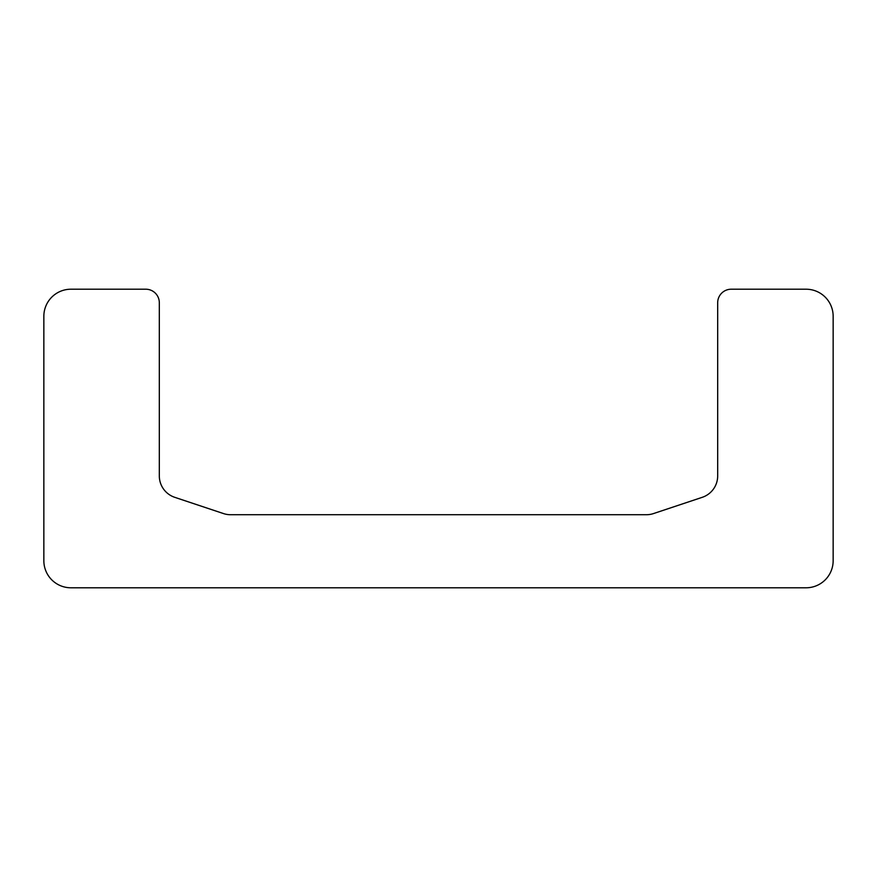 <?xml version="1.0" encoding="UTF-8"?>
<svg xmlns="http://www.w3.org/2000/svg" width="877" height="877" viewBox="0 0 877 877"><rect width="100%" height="100%" fill="white"/><g stroke="black" fill="none" stroke-linecap="round" stroke-linejoin="round"><path stroke-width="1.32" d="M70.916 289.213L145.779 289.213A13.528 13.528 0 0 1 159.318 302.74L159.318 475.915A22.55 22.55 0 0 0 174.731 497.314L223.492 513.571A22.55 22.55 0 0 0 230.629 514.722L646.371 514.722A22.55 22.55 0 0 0 653.508 513.571L702.269 497.314A22.55 22.55 0 0 0 717.682 475.915L717.682 302.74A13.528 13.528 0 0 1 731.221 289.213L806.084 289.213A27.066 27.066 0 0 1 833.15 316.268L833.15 560.732A27.066 27.066 0 0 1 806.084 587.787L70.916 587.787A27.066 27.066 0 0 1 43.85 560.732L43.85 316.268A27.066 27.066 0 0 1 70.916 289.213"/></g></svg>
